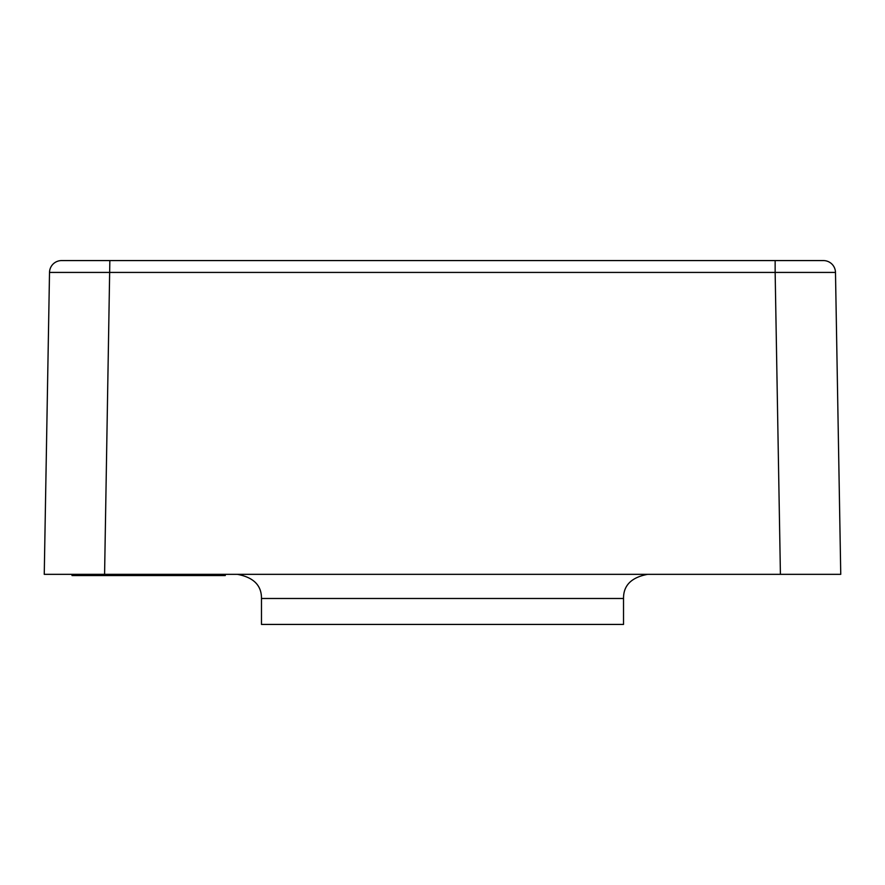 <?xml version="1.0" encoding="UTF-8"?>
<svg xmlns="http://www.w3.org/2000/svg" width="885" height="885" viewBox="0 0 885 885"><rect width="100%" height="100%" fill="white"/><g stroke="black" fill="none" stroke-linecap="round" stroke-linejoin="round"><path stroke-width="1.33" d="M104.585 574.343L109.851 260.577L61.585 260.577L823.415 260.577L775.138 260.577L775.149 272.425L835.484 272.425A12.069 12.069 0 0 0 823.415 260.577A12.069 12.069 -90 0 1 835.484 272.425L840.75 574.343L44.25 574.343L49.516 272.425L775.149 272.425L780.415 574.343M61.585 260.577A12.069 12.069 0 0 0 49.516 272.425A12.069 12.069 90 0 1 61.585 260.577A12.069 12.069 90 0 0 49.516 272.425M647.654 574.343C631.447 577.352 623.394 585.394 623.527 598.481L623.527 624.423L261.473 624.423L261.473 598.481C261.606 585.394 253.552 577.352 237.346 574.343M72.006 574.343L72.006 575.549L225.277 575.549L225.277 574.343M823.415 260.577A12.069 12.069 0 0 1 835.484 272.425A12.069 12.069 -90 0 0 823.415 260.577M623.527 598.481L261.473 598.481M78.046 574.343L78.046 575.549M219.237 574.343L219.237 575.549"/></g></svg>

